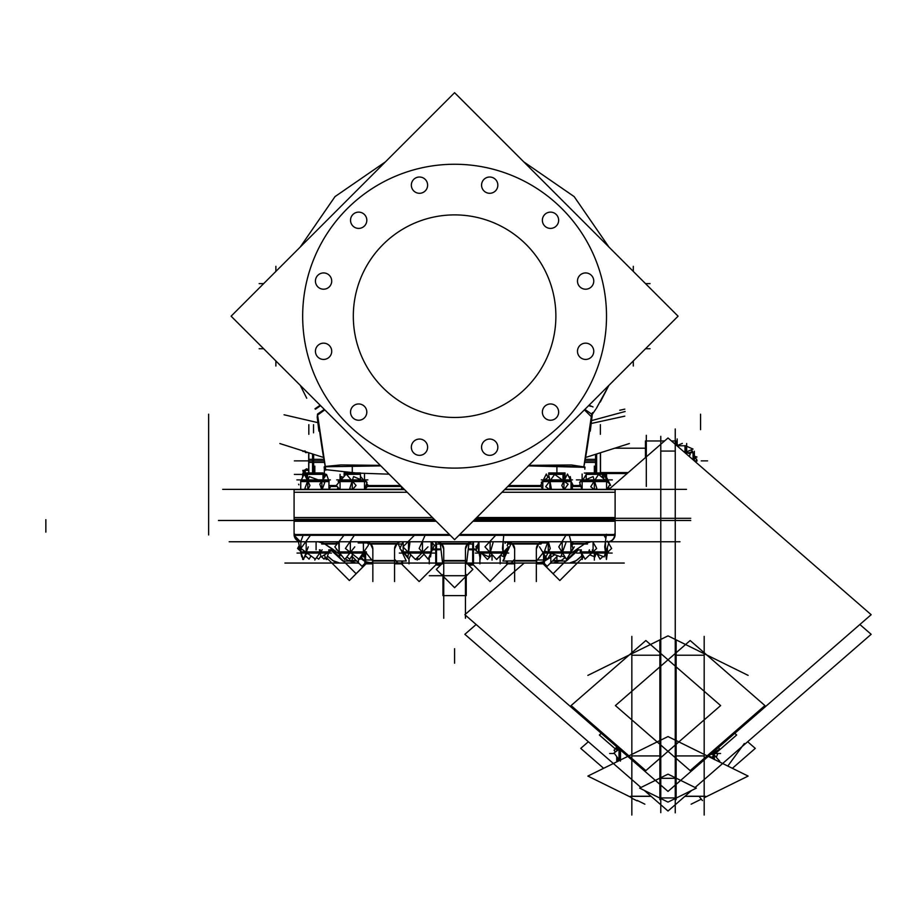 <?xml version="1.0" encoding="UTF-8"?>
<svg xmlns="http://www.w3.org/2000/svg" width="917" height="917" viewBox="0 0 917 917"><rect width="100%" height="100%" fill="white"/><g stroke="black" fill="none" stroke-linecap="round" stroke-linejoin="round"><path stroke-width="1.38" d="M606.515 316.182A151.924 151.924 0 0 0 454.591 164.258A151.924 151.924 0 0 0 302.667 316.182A151.924 151.924 0 0 1 454.591 164.258A151.924 151.924 0 0 1 606.515 316.182M411.401 446.235A8.138 8.138 0 0 1 427.563 446.235A8.138 8.138 0 0 1 419.482 455.348A8.138 8.138 0 0 1 411.401 446.235M588.576 405.681L590.789 406.311L588.576 405.681M591.706 414.163L584.886 409.383L591.706 414.163M317.454 414.266C320.067 435.976 322.692 453.468 325.306 466.764L324.24 467.326L324.377 468.896L325.764 469.642L355.441 472.92L325.764 469.642M389.106 474.181L360.427 473.183L389.106 474.181M325.306 466.764L380.819 465.893L325.306 466.764M583.888 466.764C586.502 453.468 589.115 435.976 591.729 414.266C589.115 435.976 586.502 453.468 583.888 466.764L528.364 465.893L584.954 467.326M315.459 409.211L320.606 405.681L315.459 409.211M615.112 520.478L615.112 492.269L502 492.269L607.593 492.269M294.082 520.478L294.082 492.269L407.194 492.269L301.59 492.269M615.066 535.322A7.233 7.233 0 0 1 607.868 541.764A7.233 7.233 0 0 0 615.066 535.322A7.233 7.233 0 0 1 607.868 541.764A7.233 7.233 0 0 0 615.066 535.322M300.444 541.718A7.233 7.233 0 0 1 294.128 535.322L300.444 541.718A7.233 7.233 0 0 1 294.128 535.322L300.444 541.718M514.643 573.698L514.643 548.996L512.053 543.46L538.921 543.46L543.575 541.764L538.921 543.46L536.342 548.996L536.342 561.021M561.193 560.516L565.308 557.49L561.193 560.516L552.962 560.516L561.193 560.516L553.1 563.049L561.193 560.516M570.042 553.983L585.184 543.46L590.972 541.809L585.184 543.46L570.042 553.983M545.615 560.516L543.575 561.582C539.219 562.923 536.812 562.923 536.342 561.582C536.812 562.923 539.219 562.923 543.575 561.582L547.254 559.485L539.505 546.864M581.779 556.057L576.461 560.516L569.446 563.049L576.461 560.516L581.779 556.057M332.733 560.516L327.438 556.092L332.733 560.516L339.737 563.049L332.733 560.516M332.493 548.996L324.01 543.46L336.39 543.46L324.01 543.46L318.222 541.809L324.01 543.46L339.279 554.086L332.493 548.996M340.218 554.774L342.259 556.298L340.218 554.774M345.457 558.648L348.002 560.516L356.083 563.049L348.002 560.516L345.457 558.648M363.568 560.516L365.608 561.582C370.01 562.923 372.417 562.923 372.841 561.582L372.841 560.516L394.551 560.516L372.841 560.516L372.841 561.582C372.417 562.923 370.01 562.923 365.608 561.582L360.496 558.591M364.817 553.673L364.817 563.347L372.841 563.347L372.806 561.021L372.841 566.305L372.841 548.996L370.262 543.46L397.13 543.46L394.551 548.996L394.551 573.698M436.503 548.996L440.905 548.996L432.709 548.996L440.905 548.996L436.503 548.996L436.503 543.999L436.503 548.996M443.736 548.996L441.157 543.46L468.025 543.46L465.446 548.996L468.025 543.46L472.679 541.764L468.025 543.46L441.157 543.46L436.503 541.764L441.157 543.46L443.736 548.996M514.597 549.787A7.233 7.233 0 0 0 506.62 541.809L512.053 543.46L538.921 543.46L536.342 548.996M693.963 460.552L693.963 452.734L693.114 452.734L693.114 459.807L693.114 454.511M684.988 445.777L677.262 445.777L684.988 445.777M305.361 452.012L306.427 452.012L305.327 452.012L304.948 450.832L305.327 451.657M602.492 474.272L586.215 474.272L586.215 472.92L602.469 472.92L602.412 477.654M586.857 553.054L581.286 551.965L586.857 553.054M581.286 551.896L581.286 549.787L581.286 551.896M606.676 552.985L605.484 551.965M607.409 547.243L607.409 551.896L607.409 547.243M563.004 479.855L563.004 472.92L565.044 472.92L565.044 474.272L548.767 474.272M542.933 542.956L542.933 542.096L542.933 542.956M566.546 553.054L570.867 551.965L566.546 553.054L562.213 551.965M570.867 541.764L570.867 551.896L570.867 541.764M478.983 541.764L478.983 551.896L478.983 541.764M484.543 553.054L478.983 551.965L484.543 553.054M505.107 541.764L505.107 543.368L505.107 541.764M505.107 550.36L505.107 551.896L505.107 550.36M403.182 541.764L403.182 546.647L403.182 541.764M403.182 547.082L403.182 551.896L403.182 547.082M431.116 541.764L431.116 551.896L431.116 541.764M346.832 474.353L360.427 474.272L346.385 474.272M345.973 474.272L344.058 474.353L345.892 474.353M339.221 541.764L339.221 551.896L339.221 541.764M344.792 553.054L339.221 551.965L344.792 553.054L350.351 551.965L356.885 553.054M365.344 541.809L365.344 542.887L365.344 541.809M365.344 551.896L364.542 550.888M307.115 474.272L307.115 472.92L322.979 472.92L322.979 474.272L306.702 474.272M300.868 541.764L300.868 551.896L300.868 541.764M328.802 549.787L328.802 551.896L328.802 549.787M608.452 481.574L608.452 482.755L608.452 481.574M542.807 489.369L542.807 481.574L542.807 489.369M546.326 479.9L542.807 481.528L546.326 479.9L549.856 481.528L556.906 479.9L563.955 481.528L567.474 479.9L571.004 481.528L567.474 479.9L569.159 481.574L567.428 479.855M571.004 489.369L571.004 481.574L571.004 489.369M403.044 489.369L403.044 488.119L403.044 489.369M300.73 481.574L300.73 489.369L300.73 481.574M328.939 489.208L328.939 481.574L328.939 489.208M325.409 479.9L328.939 481.528L325.409 479.9L321.89 481.528L314.84 479.9L307.78 481.528L304.261 479.9L300.73 481.528L304.261 479.9M660.779 797.939L675.244 797.939L660.779 797.939M631.836 655.219L659.873 655.219L631.836 655.219M676.15 655.219L704.176 655.219L676.15 655.219M631.836 796.231L651.001 796.231L631.836 796.231M685.01 796.231L704.176 796.231L685.01 796.231M618.448 748.444L618.448 749.762L618.448 748.444M606.217 306.645A151.924 151.924 0 0 1 454.591 468.106A151.924 151.924 0 0 1 302.965 306.645M302.965 325.718A151.924 151.924 0 0 1 454.591 164.258A151.924 151.924 0 0 1 606.217 325.718M385.415 161.873L335.014 196.605L300.283 246.994L335.014 196.605L385.415 161.873L454.591 92.697L678.076 316.182L454.591 539.666L231.107 316.182L300.295 246.994M454.591 92.697L231.107 316.182M497.782 446.235A8.138 8.138 0 0 1 489.701 455.348A8.138 8.138 0 0 1 481.62 446.235M481.62 448.172A8.138 8.138 0 0 1 489.701 439.06A8.138 8.138 0 0 1 497.782 448.172M558.591 411.137A8.138 8.138 0 0 1 550.509 420.238A8.138 8.138 0 0 1 542.428 411.137M542.428 413.063A8.138 8.138 0 0 1 550.509 403.961A8.138 8.138 0 0 1 558.591 413.063M593.7 350.328A8.138 8.138 0 0 1 585.619 359.43A8.138 8.138 0 0 1 577.538 350.328M577.538 352.254A8.138 8.138 0 0 1 585.619 343.153A8.138 8.138 0 0 1 593.7 352.254M593.7 280.109A8.138 8.138 0 0 1 585.619 289.21A8.138 8.138 0 0 1 577.538 280.109M577.538 282.035A8.138 8.138 0 0 1 585.619 272.934A8.138 8.138 0 0 1 593.7 282.035M558.591 219.301A8.138 8.138 0 0 1 550.509 228.402A8.138 8.138 0 0 1 542.428 219.301M542.428 221.226A8.138 8.138 0 0 1 550.509 212.125A8.138 8.138 0 0 1 558.591 221.226M497.782 184.191A8.138 8.138 0 0 1 489.701 193.292A8.138 8.138 0 0 1 481.62 184.191M481.62 186.128A8.138 8.138 0 0 1 489.701 177.015A8.138 8.138 0 0 1 497.782 186.128M427.563 184.191A8.138 8.138 0 0 1 419.482 193.292A8.138 8.138 0 0 1 411.401 184.191M411.401 186.128A8.138 8.138 0 0 1 419.482 177.015A8.138 8.138 0 0 1 427.563 186.128M366.754 219.301A8.138 8.138 0 0 1 358.673 228.402A8.138 8.138 0 0 1 350.592 219.301M350.592 221.226A8.138 8.138 0 0 1 358.673 212.125A8.138 8.138 0 0 1 366.754 221.226M331.656 280.109A8.138 8.138 0 0 1 323.575 289.21A8.138 8.138 0 0 1 315.494 280.109M315.494 282.035A8.138 8.138 0 0 1 323.575 272.934A8.138 8.138 0 0 1 331.656 282.035M331.656 350.328A8.138 8.138 0 0 1 323.575 359.43A8.138 8.138 0 0 1 315.494 350.328M315.494 352.254A8.138 8.138 0 0 1 323.575 343.153A8.138 8.138 0 0 1 331.656 352.254M366.754 411.137A8.138 8.138 0 0 1 358.673 420.238A8.138 8.138 0 0 1 350.592 411.137M350.592 413.063A8.138 8.138 0 0 1 358.673 403.961A8.138 8.138 0 0 1 366.754 413.063M411.401 448.172A8.138 8.138 0 0 1 419.482 439.06A8.138 8.138 0 0 1 427.563 448.172M555.679 322.543A101.283 101.283 0 0 0 460.953 215.094A101.283 101.283 0 0 0 353.515 309.82A101.283 101.283 0 0 0 454.591 417.464A101.283 101.283 0 0 0 555.679 309.82M475.946 518.311L690.719 518.311M504.659 489.598L615.112 489.598L615.112 519.274L474.983 519.274M222.682 489.369L404.294 489.369M504.889 489.369L686.501 489.369M322.979 489.208L339.072 489.208M364.84 489.208L402.471 489.208M505.049 489.208L542.6 489.208M571.578 489.208L581.791 489.208M328.939 485.529L336.367 485.529M366.009 485.529L400.454 485.529M508.729 485.529L541.924 485.529M573.148 485.529L580.633 485.529M678.076 316.182L608.899 385.369L600.28 402.047M589.023 405.245L593.001 406.942M584.393 409.865L591.958 417.338M324.733 466.501L340.941 464.93L380.291 465.366M528.891 465.366L571.463 464.976L585 467.062L584.817 469.172M324.16 466.982L325.157 466.145L325.822 470.215L324.366 469.183L324.16 466.982M317.534 414.656L325.271 466.26M317.213 417.189L317.465 414.965M314.99 408.776L320.171 405.245M317.488 415.149L324.79 409.865M259.144 348.735L263.66 348.735M259.144 283.628L263.66 283.628M275.879 266.331L275.879 271.409M275.879 366.021L275.879 360.954M645.522 348.735L650.05 348.735M650.05 283.628L645.522 283.628M633.303 266.331L633.303 271.398M633.303 360.954L633.303 366.021M591.763 413.693L583.923 466.26M434.2 519.274L294.082 519.274L294.082 489.598L404.523 489.598M312.559 472.92L312.559 459.325L322.876 459.325M313.522 424.674L313.522 432.813M313.522 454.27L313.522 460.873L323.128 460.873L312.559 460.873L323.128 460.873M313.522 472.92L313.522 460.873L308.823 460.873L308.823 472.92M312.559 453.961L312.559 462.409L323.38 462.409M596.635 453.972L596.635 462.409L585.803 462.409M596.635 472.92L596.635 459.325L586.307 459.325M586.055 460.873L595.66 460.873L595.66 454.27L595.66 472.92M218.475 520.478L435.403 520.478L218.475 520.478M473.78 520.478L690.719 520.478L473.78 520.478M450.247 535.322L294.082 535.322L294.082 519.687L434.612 519.687M458.936 535.322L615.112 535.322L615.112 519.687L474.57 519.687M614.745 533.74A7.233 7.221 90 0 1 607.753 541.764M294.437 533.74A7.233 7.221 90 0 0 300.501 541.683M229.193 541.764L679.99 541.764M536.388 549.787A7.233 7.233 0 0 1 544.366 541.809M504.258 558.166L502.906 561.021L536.525 561.021L543.036 552.905M504.614 557.398L511.445 542.956M547.46 542.956L541.821 542.956M284.912 563.049L358.753 563.049M365.253 563.049L543.941 563.049M624.271 563.049L550.429 563.049M542.761 563.347L553.111 573.698L577.813 548.996M552.458 561.021L566.339 561.021L578.627 549.787M544.641 561.021L546.738 558.648M550.2 554.716L551.346 553.409M544.228 563.347L547.185 566.305L557.719 555.771M544.366 557.731L544.366 563.347L536.342 563.347L536.388 561.021M539.666 542.956A7.233 7.187 0 0 1 542.566 541.878M572.793 544.411L572.793 541.809L571.199 541.809M572.793 541.764L593.161 541.809A7.233 6.763 90 0 0 593.093 541.798L593.093 549.787M571.176 541.775A7.233 5.743 90 0 1 571.497 541.764A7.233 5.743 90 0 1 572.128 541.809M572.793 543.999L587.533 543.999M544.366 563.84L536.342 563.84M536.342 581.538L536.342 563.347M543.151 563.84L559.828 580.518L582.089 558.258M582.478 557.868L583.67 556.676M575.716 561.021L581.768 555.92M333.467 561.021L327.472 555.966M340.597 563.027A10.855 10.798 -90 0 1 332.286 559.989L332.241 559.989M323.988 555.14L324.824 555.977M326.75 557.903L349.366 580.518L366.032 563.84M372.841 563.347L372.841 581.538M364.817 563.84L372.841 563.84M316.09 549.787L316.09 541.764A7.233 6.763 90 0 0 316.033 541.809L338.809 541.809M321.661 543.999L336.39 543.999M338.74 541.89A7.233 5.743 90 0 0 337.685 541.764A7.233 5.743 90 0 0 337.055 541.809M364.542 561.021L360.656 556.619M356.724 561.021L342.855 561.021L330.567 549.787M331.381 548.996L356.083 573.698L366.433 563.347M399.445 563.027A10.855 5.227 -90 0 1 399.067 563.049A10.855 5.227 -90 0 1 395.433 559.989M371.832 559.989L363.636 559.989M351.807 556.103L362.009 566.305L364.955 563.347M337.124 549.787L336.39 549.787L336.39 548.859M336.39 544.87L336.39 541.764M365.768 541.809A7.233 7.187 0 0 1 369.528 542.956M372.806 549.787A7.233 7.233 0 0 0 364.817 541.809M401.91 543.999L368.13 543.999A7.233 4.402 90 0 0 365.425 541.809M364.955 541.764A7.233 4.402 90 0 0 364.473 541.809L402.276 541.809A7.233 2.556 90 0 1 402.563 541.764A7.233 2.556 90 0 1 402.884 541.832L402.838 541.809M365.711 552.355L372.669 561.021L406.277 561.021L400.912 549.673M400.121 547.988L397.737 542.956M367.362 542.956L358.169 542.956M394.597 549.787A7.233 7.233 0 0 1 402.574 541.809L401.784 541.764L402.574 541.809M402.574 551.679L402.574 553.169M402.574 561.021L402.574 563.84L394.551 563.84L394.597 563.049M437.294 549.787L432.354 549.787M435.598 541.809L473.585 541.809A7.233 0.928 90 0 0 473.493 541.764A7.233 0.928 90 0 0 472.817 543.999L436.366 543.999A7.233 0.928 90 0 0 435.701 541.764A7.233 0.928 90 0 0 435.598 541.809L431.494 541.809M401.451 563.84L419.149 581.538L436.836 563.84M443.702 563.049L443.702 563.84L435.724 563.84L435.724 548.217M443.702 549.787A7.233 7.233 0 0 0 435.724 541.809L435.724 541.809A7.233 7.187 0 0 1 435.827 541.844M435.724 541.809L436.503 541.764L435.724 541.809L435.724 549.787A7.233 0.791 180 0 0 440.985 549.615M440.183 542.956L442.349 561.021L466.845 561.021L469.011 542.956M443.736 548.951L443.736 580.518M466.145 563.027A10.855 1.089 -90 0 0 466.226 563.049A10.855 1.089 -90 0 0 466.994 559.989L466.959 559.989M443.037 563.027A10.855 1.089 -90 0 1 442.957 563.049A10.855 1.089 -90 0 1 442.189 559.989L442.223 559.989M465.446 580.518L465.446 548.951M465.492 549.787A7.233 7.233 0 0 1 473.47 541.809L473.47 549.787A7.233 0.791 180 0 1 468.209 549.615M473.355 541.844A7.233 7.187 0 0 1 473.47 541.855L472.679 541.764L473.47 541.809M508.19 549.787L506.012 549.787M476.382 549.787L471.888 549.787M478.685 541.809L473.585 541.809M472.358 563.84L490.045 581.538L507.731 563.84M473.47 548.217L473.47 563.84L465.446 563.84L465.492 563.049M514.597 563.049L514.643 563.84L506.62 563.84L506.62 561.021M506.62 553.169L506.62 549.787A7.233 0.791 180 0 0 508.224 549.787M505.107 543.196A7.233 2.556 90 0 1 506.631 541.764A7.233 2.556 90 0 1 506.906 541.809L544.721 541.809A7.233 4.402 90 0 0 544.24 541.764M507.686 543.999L541.053 543.999A7.233 4.402 90 0 1 543.758 541.809M568.586 563.027A10.855 10.798 -90 0 0 576.896 559.989L576.942 559.989M509.737 563.027A10.855 5.227 -90 0 0 510.116 563.049A10.855 5.227 -90 0 0 513.761 559.989M545.558 559.989L537.351 559.989M440.389 565.296L435.724 564.964M394.551 581.538L394.551 563.84M443.736 563.84L443.736 618.264M441.834 563.84L436.297 569.388L454.591 587.682L472.897 569.388L467.349 563.84M465.446 618.264L465.446 615.192M465.446 614.184L465.446 563.84M473.47 564.964L468.793 565.296M514.643 563.84L514.643 581.538M466.237 574.466L466.237 595.614L442.957 595.614L442.957 574.466M436.183 521.257L294.082 521.257L294.082 517.532L432.457 517.532M476.725 517.532L615.112 517.532L615.112 521.257L473 521.257M284.052 414.771L317.867 422.645M625.13 411.504L591.557 420.605M279.857 443.541L322.532 457.136M586.651 457.147L629.36 443.541M624.809 416.146L591.213 423.482M624.809 409.142L619.743 410.254M595.546 472.92L595.546 454.316M600.486 472.92L600.486 452.734M600.371 452.78L600.371 472.92M600.371 434.303L600.371 424.686M600.532 472.92L600.532 452.723M308.823 424.686L308.823 434.314M308.823 452.769L308.823 460.873M313.648 472.92L313.648 459.325L308.697 459.325L308.697 472.92M313.648 454.305L313.648 462.409L308.697 462.409L308.697 452.734M600.486 472.587L628.202 472.587M602.492 473.103L627.618 473.103M694.387 460.919L694.341 451.279L694.341 460.873M693.057 452.677L693.057 459.761M694.387 457.629L696.828 459.394L695.178 461.606M694.524 456.23L696.943 457.033L694.387 457.881M695.946 458.752L694.387 455.99M696.828 460.896L695.865 462.202M676.769 445.593L677.262 446.017L677.262 444.596L675.164 444.596M677.182 445.949L677.182 438.956M677.262 445.502L682.34 443.415M690.902 449.995L692.69 451.37L689.389 452.734M683.474 451.428L690.283 453.915L689.332 456.517M686.707 448.998L684.988 447.049L684.988 452.734M686.707 451.817L686.707 452.608M677.262 445.536L681.171 443.897M684.861 452.631L693.057 449.066L685.308 445.696M686.707 449.238L684.988 447.324L684.988 445.673M686.661 454.19L686.661 443.507M304.043 471.682L303.665 470.776L304.937 470.375L302.793 470.364L308.697 470.364M307.676 469.504L308.697 469.825M304.925 470.639L304.925 472.484M306.702 475.43L305.464 474.651M305.269 474.525L302.908 473.034L306.507 468.77L308.697 470.157M304.925 472.335L305.327 474.444L305.304 470.364M304.524 474.57L306.702 473.883M304.948 474.995L304.948 470.364M304.066 451.256L305.235 452.058M306.003 452.585L307.814 452.448M305.67 452.643L307.424 452.322M304.249 451.382L302.793 451.382L304.249 451.382M303.825 471.613L302.908 471.269L306.507 468.816M306.668 468.874L308.066 469.378M304.673 470.455L306.003 469.16M303.642 475.27L302.793 474.421L303.687 473.527M306.702 473.046L304.776 473.046M325.248 557.123L324.079 559.152L321.408 556.676M320.881 556.183L318.703 559.152L316.525 557.547M306.175 556.459L305.052 556.906L304.788 556.138M302.335 556.55L302.736 559.496L302.942 557.972M310.966 555.908L309.086 559.152L305.063 555.415M300.34 551.037L297.567 548.469L299.217 545.604L298.759 546.864L300.661 551.896L298.598 542.818M326.727 557.972L326.933 559.496L327.105 558.258M300.891 553.054L297.028 553.054M586.123 474.353L602.549 474.353M584.289 473.046L602.492 473.046M602.492 474.295L602.331 477.585M602.469 474.353L602.492 477.711M579.693 549.787L585.103 559.152L596.635 548.469L593.093 542.348M599.145 553.111L599.982 551.896L585.401 551.896L586.72 553.111M594.56 553.111L591.625 553.111M589.367 549.787L588.989 550.911L604.143 556.906L608.911 542.818M606.378 553.111L608.464 551.896L599.431 551.896L598.675 553.111M607.398 552.573L606.446 559.496L604.716 546.864L606.446 534.233M606.309 553.111L608.384 551.896L606.458 553.111M597.208 554.166L600.096 559.152L603.008 556.459M604.876 554.728L606.871 552.871M607.925 551.896L611.628 548.469L608.705 543.426M604.028 535.322L605.862 538.497M607.398 541.145L608.2 542.532M580.507 551.197L579.991 550.315M589.746 554.854L594.938 556.906L596.027 553.696M582.834 555.232L582.249 559.496L580.931 549.787M587.121 553.111L585.871 551.896L580.14 551.896L582.249 553.111M576.541 553.054L612.166 553.054M548.675 474.353L563.703 474.353M563.141 473.046L550.67 473.046M563.061 474.353L565.044 474.272M548.767 474.353L548.767 476.851L548.767 472.92L563.634 472.92L563.634 474.272M563.634 474.353L563.634 479.855M542.887 552.366L544.755 559.152L550.257 548.469L548.412 541.764M555.496 553.111L555.255 551.896L543.632 551.896L545.592 553.111M550.532 553.111L547.862 553.111M547.896 541.764L544.583 550.911L560.78 556.906L565.881 542.818M566.614 553.111L568.299 551.896L554.659 551.896L554.991 553.111M574.294 546.864L566.546 559.496L558.785 546.864L565.869 535.322M566.305 553.111L567.932 551.896L571.108 551.896M567.187 558.453L572.884 548.469L569.044 534.577M561.17 555.805L564.127 556.906L564.425 556.057M554.774 554.682L547.277 559.473L551.06 553.306M545.787 553.111L543.861 551.896L542.692 551.896L544.801 553.111M542.704 553.054L571.096 553.054M480.852 553.134L480.244 559.152L478.25 548.469L478.926 541.764M484.806 553.111L483.557 551.896L477.837 551.896L480.806 553.111M478.697 541.764L476.061 550.911L488.967 556.906L493.037 542.818M496.831 553.111L497.667 551.896L483.087 551.896L484.417 553.111M490.733 553.111L490.056 553.111M508.35 546.864L496.647 559.496L484.944 546.864L495.627 535.322M504.063 553.111L506.15 551.896L497.117 551.896L496.361 553.111M503.307 553.111L502.562 553.111M505.347 550.097L505.164 551.896M505.107 552.561L504.442 559.152L502.447 548.469L503.834 534.577M503.995 553.111L506.069 551.896L504.144 553.111M500.522 555.312L503.995 556.768M505.049 553.146L505.233 552.492M505.405 551.896L506.184 549.203M507.216 545.638L508.029 542.818L505.771 541.764M492.039 554.533L492.039 560.104L492.039 554.533L492.039 560.104L492.039 554.533L492.039 560.104L492.039 554.533L487.443 559.496L482.078 553.708M476.874 548.091L475.74 546.864L477.895 544.526M508.694 553.054L475.384 553.054M410.816 554.808L408.867 559.152L399.904 548.469L402.918 541.764M406.025 553.111L404.099 551.896L402.941 551.896L405.039 553.111M401.784 550.704L407.939 556.906L409.888 542.818M401.784 551.507L401.806 550.739M415.745 553.111L415.493 551.896L403.881 551.896L405.841 553.111M409.154 553.111L408.466 553.111M427.987 546.864L415.47 559.496L402.964 546.864L414.392 535.322M426.852 553.111L428.537 551.896L414.908 551.896L415.241 553.111M423.081 553.111L421.797 553.111M425.431 534.577L419.184 548.469L428.147 559.152L434.394 545.26L432.48 542.99M431.586 541.913L432.515 542.818L430.566 556.906L429.592 555.943M426.543 553.111L428.17 551.896L431.357 551.896M424.021 554.246L418.817 559.496L417.143 557.811L417.143 560.104L417.143 557.811M434.956 553.054L399.331 553.054M346.454 474.353L347.658 474.353M360.301 473.046L344.265 473.046M360.427 474.353L360.427 479.499L360.427 472.92L346.89 472.92L346.89 474.272M344.15 474.353L344.15 476.382L344.15 472.92L347.703 472.92L347.703 475.797M352.942 554.418L349.732 559.152L346.855 556.883M340.482 554.051L339.416 556.906L338.717 542.818M345.056 553.111L343.795 551.896L338.075 551.896L340.173 553.111M354.764 546.864L344.792 559.496L334.82 546.864L343.921 535.322M357.08 553.111L357.905 551.896L343.325 551.896L344.654 553.111M351.291 553.111L349.824 553.111M365.436 542.956L363.934 541.764M368.359 545.26L358.937 559.152L345.411 548.469L354.833 534.577M364.313 553.111L366.399 551.896L357.355 551.896L356.61 553.111M365.207 552.642L363.613 556.906L363.304 541.764M364.244 553.111L366.307 551.896L364.393 553.111M363.51 554.774L359.785 559.496L359.2 558.762M366.662 542.956L365.849 541.924M366.479 553.054L338.086 553.054M306.61 474.353L307.424 474.353M318.669 473.046L307.115 473.046M307.035 474.353L323.059 474.353M307.115 474.353L307.115 479.751M306.702 474.353L306.702 478.903L306.702 472.92L307.504 472.92L307.504 479.855M302.404 556.516L301.762 556.906L300.638 551.908L303.527 559.496L308.284 546.864M305.304 554.785L307.596 553.421M303.722 553.111L301.796 551.896L300.627 551.896L302.725 553.111M303.114 535.322L300.776 541.511M313.431 553.111L313.19 551.896L301.567 551.896L303.527 553.111M307.184 553.111L305.934 553.111M322.154 549.787L315.356 559.152L300.891 548.469L310.966 534.577M324.549 553.111L326.234 551.896L312.594 551.896L312.926 553.111M319.437 549.787L321.042 556.906L331.083 550.911L330.888 550.097M324.24 553.111L325.867 551.896L329.043 551.896M329.811 549.787L326.143 559.496L324.412 554.888M331.495 553.054L298.185 553.054M610.321 484.818L603.822 474.376L602.584 477.734M604.36 475.166L604.922 474.032L609.897 483.981M610.63 485.448L610.092 484.359M593.918 489.369L590.743 486.686L598.537 474.376L610.172 484.21L606.767 489.598M588.049 479.855L587.018 481.574L601.678 481.574L600.646 479.855M594.113 479.855L595.064 479.855M581.848 489.369L579.601 482.296L593.081 476.588L596.875 488.566L594.973 489.369M588.496 479.855L587.533 481.574L580.197 481.574L582.192 479.855L580.197 481.574L582.192 479.855L585.378 479.855M582.135 489.369L582.135 474.032M586.215 474.559L582.857 479.855M580.174 484.084L579.257 485.529M607.18 489.369L609.094 488.566L608.533 486.812M606.332 479.855L605.289 476.588L602.538 477.757M605.014 479.855L606.504 479.855L608.498 481.574L601.174 481.574L600.211 479.855M606.561 489.598L606.561 474.032M612.315 479.9L576.392 479.9M549.352 489.369L545.684 486.686L554.693 474.376L568.127 484.21L564.184 489.598M546.245 479.855L544.503 481.574L557.204 481.574L557.158 479.855M549.719 479.855L550.681 479.855M541.569 483.557L541.339 482.296L549.123 476.588L551.312 488.566L550.211 489.369M546.509 479.855L544.801 481.574L542.749 481.574M542.577 489.369L540.617 485.448L546.326 474.032L548.011 477.402M572.46 488.566L570.271 476.588L569.159 477.402M567.302 479.855L569.01 481.574L571.062 481.574M563.852 489.598L561.777 485.448L567.474 474.032L573.182 485.448L572.242 487.34M556.653 479.855L556.608 481.574L569.308 481.574L567.554 479.855M562.167 479.855L564.574 479.855M572.46 479.9L541.351 479.9M401.726 487.81L401.13 486.205M401.589 488.566L401.875 486.961M340.069 489.598L340.069 474.376M341.147 479.855L338.132 481.574L345.468 481.574L346.431 479.855M339.45 489.369L337.548 488.566L337.937 487.34M340.31 479.855L341.342 476.588L343.256 477.402M364.874 489.369L368.279 485.448L366.64 483.557M363.43 479.855L360.427 476.382M364.496 489.369L364.496 474.376M358.146 479.855L359.097 481.574L366.433 481.574L364.439 479.855L366.433 481.574L364.439 479.855L361.252 479.855M351.67 489.369L349.755 488.566L353.549 476.588L367.029 482.296L364.794 489.369M345.984 479.855L344.952 481.574L359.613 481.574L358.581 479.855M351.211 479.855L352.518 479.855M339.886 489.598L336.298 485.448L346.179 474.032L356.06 485.448L352.667 489.369M367.843 479.9L336.734 479.9M298.873 484.818L298.644 484.21M304.822 475.166L305.372 474.376L306.702 478.009M329.157 489.369L331.117 485.448M325.982 475.166L325.409 474.032L322.979 478.903M321.684 489.369L319.804 484.21L326.521 474.376L329.077 481.368M314.577 479.855L314.542 481.574L327.243 481.574L325.489 479.855M318.142 479.855L322.784 479.855M307.069 489.369L304.868 488.566L309.247 476.588L324.813 482.296L322.222 489.369M304.18 479.855L302.427 481.574L315.127 481.574L315.093 479.855M307.172 479.855L308.055 479.855M308.009 489.369L309.969 485.448L304.261 474.032L300.593 481.368M304.433 479.855L302.725 481.574L300.684 481.574M299.286 479.9L330.395 479.9M325.237 479.855L326.945 481.574L328.985 481.574M322.979 474.559L324.194 476.473M302.621 477.31L302.621 474.032M301.326 479.9L296.879 479.9M660.779 436.32L660.779 812.668M476.141 624.5L464.862 634.312L640.949 787.497M644.319 790.42L668.012 811.029L691.693 790.42M859.871 624.5L871.15 634.312L695.063 787.497M675.244 428.973L675.244 812.817M668.012 774.143L696.347 788.127L668.012 802.1L639.665 788.127L668.012 774.143M608.922 489.369L668.012 437.971L871.15 614.688L668.012 791.405L464.862 614.688L524.215 563.049M675.244 440.974L671.462 440.974L676.104 440.974L676.104 445.009M646.302 440.974L664.55 440.974L645.442 440.974L645.442 457.594M646.302 435.288L646.302 486.446M676.15 640.926L676.15 799.647M748.134 675.382L668.012 635.859L587.877 675.382M704.176 636.387L704.176 815.064M704.749 797.469L748.134 776.08L668.012 736.557L587.877 776.08L631.549 797.607M701.31 799.166L691.143 804.186M637.189 800.392L644.88 804.186M631.836 636.387L631.836 815.064M645.855 640.524L571.085 705.574L645.855 770.612L720.624 705.574L645.855 640.524M659.873 640.926L659.873 799.647M601.265 733.348L599.351 734.998L615.536 749.074M734.758 733.348L736.66 734.998L715.787 753.166M637.189 800.885L631.549 798.111M705.632 796.346L684.896 796.346M651.127 796.346L630.392 796.346M744.34 743.504L727.8 766.05M702.456 800.598L699.052 796.346M747.653 741.738L755.287 748.387L732.385 768.308M588.37 741.738L580.736 748.387L603.638 768.308M690.169 640.524L615.399 705.574L690.169 770.612L764.927 705.574L690.169 640.524M618.998 748.776L618.998 760.72M616.694 746.77L616.006 747.905L618.688 748.501M619.365 749.086L614.035 752.96L619.571 760.445M616.728 748.215L614.035 750.163L615.387 751.986M618.539 759.058L618.539 760.846L618.964 759.631M618.964 754.68L620.488 754.874L620.488 759.998M618.964 755.127L620.488 755.39L620.488 750.06M618.964 749.384L618.964 748.742M618.539 749.693L618.539 748.467M617.37 761.534L617.37 757.465M617.37 750.542L617.37 748.215M616.728 760.686L616.728 756.605M616.728 751.012L616.728 748.066M718.951 761.683L719.73 761.202L712.349 752.834M714.377 752.502L714.377 755.138M713.266 752.032L713.266 758.875M715.283 750.278L712.394 757.362L708.577 756.112M714.469 752.284L719.73 749.086L718.401 747.573M716.303 757.316L717.724 753.808L714.377 752.708M714.377 759.322L714.309 751.126M581.481 492.269L569.778 492.269M342.201 492.269L327.713 492.269M401.027 486.48L367.385 486.48L401.027 486.48M337.181 486.48L330.601 486.48M572.667 486.48L580.931 486.48M541.133 486.48L507.777 486.48L541.133 486.48M324.297 409.383L317.488 414.129M208.629 518.311L208.629 532.777M208.629 419.367L208.629 520.248M700.565 415.195L700.565 429.66M700.565 414.197L700.565 419.367M208.629 486.48L208.629 500.946L208.629 486.48M208.629 485.529L208.629 489.208L208.629 485.529M208.629 415.195L208.629 429.66M208.629 414.197L208.629 487.901M294.082 534.531L449.456 534.531L294.082 534.531M459.726 534.531L615.112 534.531L459.726 534.531M543.575 554.877L543.575 563.474M572.793 543.46L585.184 543.46L572.793 543.46M356.22 560.516L348.002 560.516L356.22 560.516M365.608 552.412L365.608 562.66M372.841 548.996L370.262 543.46L397.13 543.46L394.551 548.996M366.399 541.809L367.304 541.97M436.503 563.049L436.503 548.584M401.784 561.021L401.784 563.474M465.446 560.516L443.736 560.516L465.446 560.516M468.278 548.996L472.679 548.996L472.679 543.999L472.679 548.996L476.611 548.996L468.278 548.996L472.679 548.996L472.679 563.474M472.679 549.787L472.679 563.049L472.679 549.787M506.62 548.996L508.19 548.996M507.399 563.049L507.399 561.021M507.399 551.507L507.399 548.584M507.399 544.973L507.399 545.844L507.399 544.973M507.399 547.885L507.399 548.996L507.399 547.885M514.643 548.996L512.053 543.46L506.62 541.809M536.342 560.516L514.643 560.516L536.342 560.516M443.736 575.716L465.446 575.716L443.736 575.716M294.082 535.322L294.082 519.687L294.082 535.322M454.591 663.174L454.591 648.709M550.808 553.719L550.808 563.347M358.375 563.347L358.375 558.717M409.016 558.82L409.016 563.84M437.294 548.996L435.724 548.996M429.271 563.84L429.271 556.642M473.47 548.996L471.888 548.996M479.912 557.364L479.912 563.84M500.166 563.84L500.166 555.691M208.629 534.955L208.629 506.012M45.85 532.124L45.85 519.687M442.624 575.716L429.271 575.716M208.629 517.532L208.629 521.257M308.697 460.873L294.357 460.873L308.697 460.873M600.486 472.874L627.881 472.874M701.253 460.873L707.58 460.873L701.253 460.873M686.661 449.066L685.033 452.356M697.184 460.873L695.728 460.873L697.184 460.873M686.707 449.112L684.988 447.187L686.707 449.112M306.702 474.421L305.327 474.421M304.066 474.421L294.357 474.421L304.066 474.421M302.793 474.421L294.357 474.421L302.793 474.421M314.84 466.134L314.84 472.92L314.84 466.134M314.84 560.104L314.84 558.774L314.84 560.104M594.354 466.134L594.354 472.92L594.354 466.134M602.412 474.272L586.284 474.272M598.95 553.054L592.416 551.965M592.416 549.787L592.416 551.896M605.484 541.764L605.484 551.896M594.354 553.111L594.354 560.104L594.354 553.111M563.325 474.353L563.325 479.855M563.325 474.272L550.475 474.272M555.232 553.054L548.251 551.965M548.251 541.764L548.251 551.896M562.213 541.764L562.213 551.896M556.906 466.134L556.906 472.92L556.906 466.134M556.906 555.473L556.906 560.104L556.906 555.473M504.144 553.054L503.169 551.965L496.647 553.054L490.114 551.965M490.114 541.764L490.114 551.896M503.169 541.764L503.169 551.896M426.783 553.054L422.462 551.965L415.47 553.054L408.489 551.965M408.489 541.764L408.489 551.896M422.462 541.764L422.462 551.896M347.291 474.272L357.275 474.272M347.291 474.353L347.291 475.315M350.351 541.764L350.351 551.896M364.381 553.054L363.419 551.965M363.419 541.764L363.419 551.896M352.288 466.134L352.288 472.92L352.288 466.134M352.288 553.902L352.288 560.104L352.288 553.902M307.298 474.272L322.371 474.272M307.298 474.353L307.298 479.855M313.167 553.054L306.175 551.965L303.527 553.054M306.175 541.764L306.175 551.896M324.48 553.054L320.148 551.965M320.148 549.787L320.148 551.896M594.354 469.378L594.354 472.92L594.354 469.378M582.135 481.528L588.244 479.9L594.354 481.528L600.452 479.9L606.561 481.528M594.354 489.369L594.354 481.574M606.504 479.855L608.51 481.574L606.504 479.855M549.856 489.369L549.856 481.574M563.955 481.574L563.955 489.369M556.906 469.378L556.906 472.92L556.906 469.378M340.069 481.528L346.179 479.9L352.288 481.528L358.387 479.9L364.496 481.528M352.288 489.369L352.288 481.574M352.288 469.378L352.288 472.92L352.288 469.378M346.202 479.855L345.205 481.574L346.202 479.855M321.89 489.369L321.89 481.574M307.78 489.369L307.78 481.574M314.84 469.378L314.84 472.92L314.84 469.378M304.306 479.855L302.576 481.574L304.306 479.855M660.779 778.315L675.244 778.315M675.244 451.061L660.779 451.061L675.244 451.061M659.873 755.917L631.836 755.917M704.176 755.917L676.15 755.917M620.454 761.121L618.998 754.909L620.454 748.696M609.645 753.51L614.447 753.51L609.645 753.51M714.091 751.31L713.437 754.072M713.334 754.37L714.309 759.574M710.572 754.37L713.266 754.37M611.215 753.51L614.447 753.51L611.215 753.51M714.377 753.51L720.579 753.51L714.377 753.51M317.511 414.759L325.042 465.412M613.335 489.598L612.212 489.369L613.335 489.598M295.859 489.598L296.97 489.369L295.859 489.598M584.817 467.12L584.817 468.896M324.377 476.106L324.377 469.24L324.377 476.106M318.91 431.105L317.202 417.052L318.91 431.105M306.737 398.242L300.295 385.369L306.737 398.242M608.899 246.994L574.168 196.605L523.779 161.873L574.168 196.605L608.899 246.994M592.004 416.811L592.497 412.639M591.969 417.143L590.273 431.093L591.969 417.143M443.736 595.614L465.446 595.614M602.492 473.527L627.125 473.527L602.492 473.527M645.442 448.207L614.711 448.207L645.442 448.207M693.057 452.734L687.051 452.734L693.057 452.734M675.244 444.596L677.182 444.596M586.215 474.353L586.215 479.499L586.215 474.353M565.044 478.903L565.044 474.353L565.044 478.903M322.979 479.568L322.979 474.353L322.979 479.568M591.878 414.92L595.878 409.108M596.44 408.248L608.899 385.358M615.112 535.322L615.112 519.687L615.112 535.322M294.128 533.74L294.082 534.588L294.128 533.74M615.066 533.74C613.977 542.967 606.252 541.981 607.868 541.764L609.152 541.649C613.186 540.56 615.158 537.924 615.066 533.74M304.925 470.387L305.327 469.699L304.925 470.387M340.127 479.855L338.132 481.574L340.127 479.855M616.728 760.743L618.964 760.743"/></g></svg>

